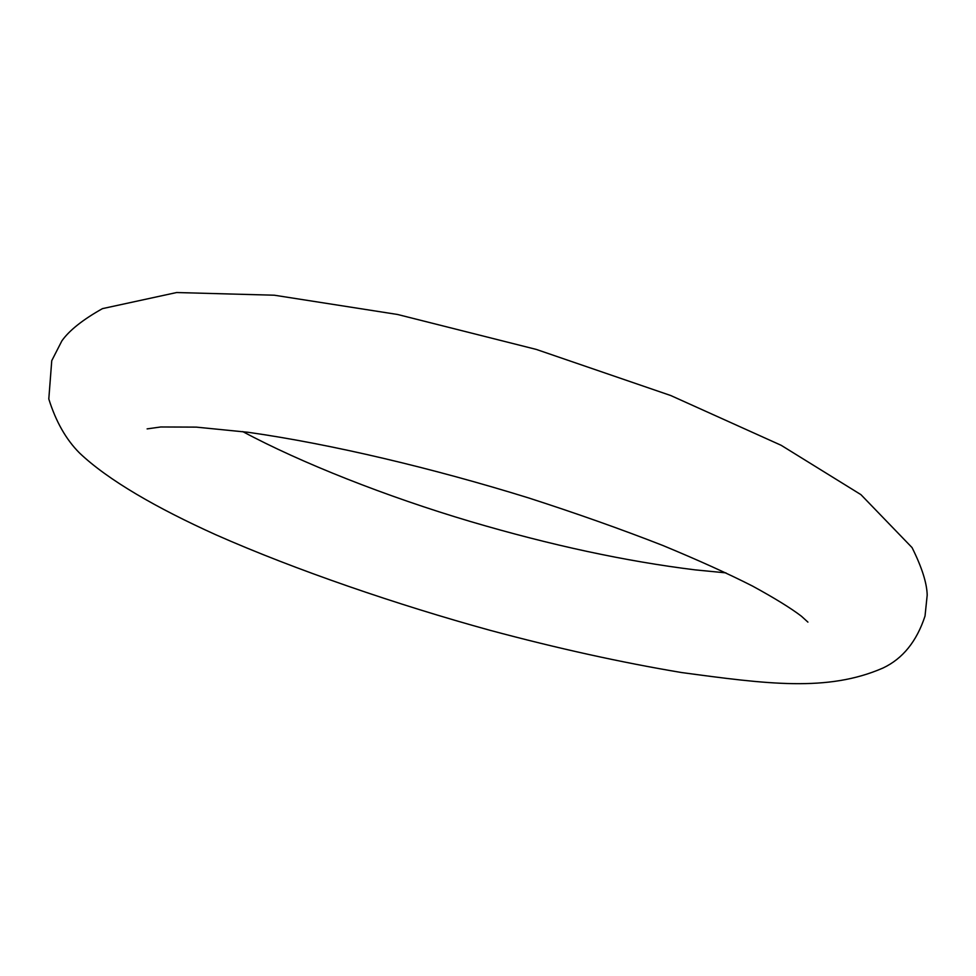 <?xml version="1.0" encoding="UTF-8"?>
<svg xmlns="http://www.w3.org/2000/svg" width="976" height="976" viewBox="0 0 976 976"><rect width="100%" height="100%" fill="white"/><g stroke="black" fill="none" stroke-linecap="round" stroke-linejoin="round"><path stroke-width="1.46" d="M681.48 672.525C621.017 662.399 557.259 648.332 490.196 630.35C398.025 605.01 295.777 570.118 215.72 534.714C157.002 508.203 108.129 480.204 79.532 453.01C66.1 439.578 55.864 421.571 48.8 398.989L51.752 360.669L61.866 340.892C69.259 330.437 82.789 319.677 102.48 308.623L176.644 292.532L274.341 295.216L397.574 314.479L536.288 349.42L670.756 395.536L781.19 445.312L860.917 494.637L912.06 547.597C921.844 567.202 926.883 583.038 927.2 595.092L925.028 616.027C916.757 641.342 902.763 658.666 883.048 667.999C827.502 692.289 766.294 683.92 681.48 672.525M725.961 572.875L695.193 569.874C625.653 561.298 550.879 545.23 470.871 521.635C386.24 496.564 300.815 462.734 242.707 431.575M147.12 428.891L160.784 426.976L196.286 427.122L248.172 432.295C331.12 444.031 433.161 468.309 528.638 497.943C576.45 513.364 621.163 529.199 662.765 545.45C698.474 560.248 728.401 573.79 752.569 586.088C774.554 598.093 790.841 608.133 801.43 616.222L807.921 622.127"/></g></svg>
